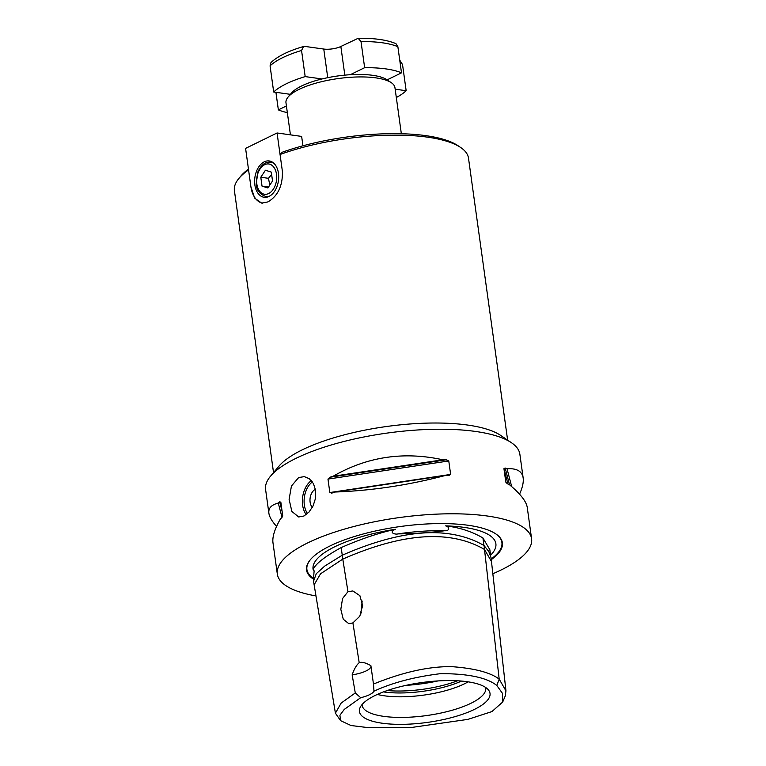 <?xml version="1.0" encoding="UTF-8"?>
<svg xmlns="http://www.w3.org/2000/svg" width="766" height="766" viewBox="0 0 766 766"><rect width="100%" height="100%" fill="white"/><g stroke="black" fill="none" stroke-linecap="round" stroke-linejoin="round"><path stroke-width="1.15" d="M321.998 78.955L305.184 76.6L301.555 50.47L303.566 46.496L304.858 46.41L323.769 49.053A12.227 3.734 172.1 0 0 340.851 46.487L358.143 38.3L361.016 41.556L364.645 67.686A71.305 21.764 172.1 0 1 401.499 72.837L387.136 79.865A50.929 15.55 172.1 0 0 387.031 79.798A50.929 15.55 172.1 0 0 350.282 74.714A50.929 15.55 172.1 0 0 321.998 78.955A50.929 15.55 172.1 0 0 291.453 93.059L288.112 97.033A55.008 16.795 -7.9 0 1 375.886 77.873A55.008 16.795 -7.9 0 1 391.33 82.709A55.008 16.795 -7.9 0 1 394.95 87.64L401.346 133.734M305.184 76.6A71.305 21.764 172.1 0 0 273.692 92.006L290.381 94.333M286.417 105.947L278.364 109.883A71.305 21.764 172.1 0 0 287.346 112.64M364.645 67.686L350.282 74.714M278.364 109.883L275.923 92.322M303.566 46.487C288.59 50.872 277.723 56.224 270.973 62.534L270.072 65.866L273.692 92.006M401.499 72.837L397.87 46.697L395.955 43.652C386.83 39.832 374.22 38.051 358.143 38.3M399.728 60.112L402.533 64.583L406.162 90.714L395.16 89.182M396.319 97.521A71.305 21.764 172.1 0 0 406.162 90.714M271.624 174.447L268.473 178.315L260.794 177.233L265.429 170.234L271.298 172.101L272.533 180.987L267.899 187.996L262.029 186.119L260.794 177.233M268.473 178.315L269.804 185.104M268.531 187.028L262.029 186.119M460.73 147.541L458.145 145.789A115.723 35.322 172.1 0 0 281.62 152.463L280.059 154.493L282.405 171.412C282.759 185.784 277.934 195.943 267.928 201.908L261.656 203.095L254.685 198.145L250.913 186.818L245.589 148.384L277.072 132.978L280.05 154.502A118.165 36.069 -7.9 0 1 427.552 137.162A118.165 36.069 -7.9 0 1 460.73 147.541A118.165 36.069 -7.9 0 1 468.495 158.141L507.628 440.124M302.943 145.789L301.641 136.415L277.072 132.978M269.067 196.412A18.336 11.892 98 0 1 264.126 197.274A18.336 11.892 98 0 1 254.618 181.226A18.336 11.892 98 0 1 264.26 161.817A18.336 11.892 98 0 1 269.201 160.956A18.336 11.892 98 0 1 278.709 177.003A18.336 11.892 98 0 1 269.067 196.412M262.432 203.172A24.445 15.856 98 0 1 250.922 186.818L248.567 169.889A118.165 36.069 -7.9 0 0 238.992 178.315A118.165 36.069 -7.9 0 0 234.406 190.619L273.529 472.612M307.511 513.565A19.15 12.419 98 0 1 312.394 481.929M311.35 480.608A20.376 13.214 -82 0 0 306.189 514.637M315.343 489.311A10.188 6.607 98 0 1 315.448 489.263A10.188 6.607 98 0 0 315.343 489.311A10.188 6.607 98 0 0 310.192 497.603A10.188 6.607 98 0 0 312.337 507.379A10.188 6.607 98 0 1 310.192 497.603A10.188 6.607 98 0 1 315.343 489.311M298.654 477.553L304.332 476.624L309.32 478.731L313.457 483.633L315.659 490.527L315.506 498.35L313.093 505.914L308.985 512.09L303.987 515.987L298.692 516.983L291.865 511.449L289.108 499.336L291.444 486.027L298.654 477.553M490.604 555.178A92.293 28.17 172.1 0 0 494.127 550.811A92.293 28.17 172.1 0 0 445.63 525.869C450.044 526.951 449.479 531.202 444.778 530.723C430.952 532.562 415.335 533.624 397.927 533.902C395.428 534.783 388.056 532.629 395.352 529.287A92.293 28.17 172.1 0 0 334.895 546.694A92.293 28.17 172.1 0 0 313.112 569.492L314.127 570.852L313.428 579.757M313.342 579.086A98.871 30.18 -7.9 0 1 310.364 559.707A98.871 30.18 -7.9 0 1 468.131 525.275A98.871 30.18 -7.9 0 1 495.899 533.959A98.871 30.18 -7.9 0 1 491.265 559.649M395.352 529.287C378.643 532.973 360.585 539.063 341.196 547.575L342.249 555.216M341.196 547.575C324.928 556.509 315.563 563.814 313.112 569.492M490.69 555.838L489.838 549.691L482.915 537.943L483.968 545.545M482.915 537.943C471.827 531.508 459.399 527.477 445.63 525.869M492.844 573.744A128.353 39.181 172.1 0 0 531.594 538.776A128.353 39.181 172.1 0 0 487.119 515.987A128.353 39.181 172.1 0 0 348.76 527.879A128.353 39.181 172.1 0 0 277.321 574.06A128.353 39.181 172.1 0 0 315.975 595.929M531.594 538.776L527.238 507.36C526.309 501.366 520.305 493.754 509.227 484.514A128.353 39.181 172.1 0 0 507.36 483.786L505.809 482.12L503.942 468.677L505.167 468.026A128.353 39.181 -7.9 0 1 507.035 468.763C516.753 468.16 522.125 471.224 523.159 477.946L519.865 454.219A128.353 39.181 172.1 0 0 511.429 442.71L500.677 435.414A118.165 36.069 172.1 0 0 467.499 425.034A118.165 36.069 172.1 0 0 278.939 466.188L270.57 476.136A128.353 39.181 172.1 0 0 265.591 489.503L268.885 513.23C268.244 508.203 271.375 504.823 278.278 503.07A128.353 39.181 -7.9 0 1 279.638 501.854L280.835 502.132L282.692 515.585L281.831 517.615A128.353 39.181 172.1 0 0 280.471 518.831C274.726 528.923 272.217 536.87 272.964 542.644L277.321 574.06M248.452 169.075A115.723 35.322 172.1 0 0 240.993 175.921L238.992 178.315M290.429 134.845L285.977 102.768A55.008 16.795 -7.9 0 1 288.112 97.033M457.541 680.792A58.542 17.867 -7.9 0 1 387.251 690.539M485.587 687.428A62.4 19.045 -7.9 0 1 470.956 703.274A62.4 19.045 -7.9 0 1 402.648 717.416A62.4 19.045 -7.9 0 1 362.069 704.567M474.413 709.412A65.924 20.127 -7.9 0 1 397.755 724.339A65.924 20.127 -7.9 0 1 360.049 707.679A65.924 20.127 -7.9 0 1 375.034 695.518A65.924 20.127 -7.9 0 1 440.22 680.802A65.924 20.127 -7.9 0 1 488.382 689.869A65.924 20.127 -7.9 0 1 474.413 709.412M377.341 694.436A57.048 17.417 172.1 0 0 464.311 683.875A57.048 17.417 172.1 0 0 468.131 681.836M461.563 681.07A57.048 17.417 -7.9 0 1 383.46 691.909M361.504 612.369A55.008 16.795 -7.9 0 1 360.633 611.91M360.796 614.227L362.165 601.042M347.955 591.668L352.858 590.959L359.876 595.651L362.644 605.552L359.8 616.218L352.896 622.892L348.865 623.725L343.264 619.215L340.822 609.334L342.555 598.543L347.955 591.668L342.182 555.254L324.698 566.103L316.281 573.696L313.543 581.222M352.896 622.892L359.206 662.695C361.696 661.68 365.593 662.676 370.897 665.683L373.473 684.057C393.111 676.129 421.961 666.363 451.318 666.621C474.374 668.278 490.336 672.443 499.183 679.116L484.074 545.603C475.59 540.547 453.606 529.861 418.772 533.366C384.992 536.42 351.067 551.396 342.182 555.254M373.549 684.593L373.971 691.2A20.376 6.214 -7.9 0 1 360.69 697.692L355.28 692.952L352.149 674.856A20.376 6.214 172.1 0 0 370.964 665.96M352.149 674.856C354.179 668.996 356.535 664.936 359.206 662.695M373.971 691.2C392.326 682.678 414.578 676.828 440.747 673.64C468.246 673.649 486.937 677.604 496.828 685.484L502.439 693.335L502.697 702.02L491.935 711.576L467.959 719.37L410.777 727.576L368.666 727.7L351.01 725.517L340.564 720.643L339.913 715.272L344.25 709.421L360.69 697.692M355.28 692.952L341.186 703.044L335.403 713.184L340.564 720.643M496.828 685.484L499.183 679.116L505.962 690.875L491.475 561.526L484.514 549.471C450.149 529.526 402.906 532.734 342.795 559.103L320.542 573.801L314.127 584.774L335.412 713.184M502.697 702.02L505.196 696.122L505.962 690.875M491.475 561.535L491.044 557.677L488.813 551.539L484.074 545.603M282.032 517.414L278.278 503.07M276.583 526.386C271.978 521.301 269.412 516.916 268.885 513.23M335.307 492.011A128.353 39.181 172.1 0 0 332.185 492.978L329.83 492.538L327.963 479.085L330.002 477.228A128.353 39.181 -7.9 0 1 333.114 476.251L442.863 459.791A128.353 39.181 -7.9 0 1 446.233 459.791L448.771 460.96L450.638 474.413L448.416 475.552A128.353 39.181 172.1 0 0 445.046 475.552C408.431 485.175 371.855 490.661 335.307 492.011L445.046 475.552M332.185 492.978L331.496 493.141M449.154 475.495L448.416 475.552M333.114 476.251C367.134 456.689 403.72 451.203 442.863 459.791M507.035 468.763L511.698 486.621M523.159 477.946C523.714 482.149 522.517 487.569 519.539 494.204M511.429 442.71A128.353 39.181 172.1 0 0 475.389 431.43A128.353 39.181 172.1 0 0 270.57 476.136M327.743 77.672L323.769 49.053M344.824 75.135L340.851 46.487M361.016 41.556A71.305 21.764 -7.9 0 1 397.87 46.697M270.072 65.866A71.305 21.764 -7.9 0 1 301.555 50.47M268.138 196.805L265.802 196.479A17.321 11.231 -82 0 0 270.082 195.837M256.821 183.926A15.282 9.91 -82 0 0 268.665 193.53A15.282 9.91 -82 0 0 276.507 174.303A15.282 9.91 -82 0 0 264.663 164.7A15.282 9.91 -82 0 0 256.821 183.926M274.544 163.962A17.321 11.231 -82 0 0 270.599 162.181C265.457 161.626 261.254 164.795 257.979 171.68L256.237 183.543C256.351 189.901 259.54 194.21 265.802 196.479M397.927 533.902A92.667 28.285 -7.9 0 1 444.778 530.723M495.659 533.806A98.431 30.046 -7.9 0 1 491.188 558.96M313.304 578.311A98.431 30.046 -7.9 0 1 310.546 559.496M437.96 680.926A65.196 19.897 -7.9 0 1 406.124 685.34M282.099 511.248L279.638 501.854M330.002 477.228L446.233 459.791M327.963 479.085L448.771 460.96M329.83 492.538L450.638 474.413M505.167 468.026L509.543 484.782M503.942 468.677L507.944 484.007M272.935 162.507L270.599 162.181M387.031 79.798L391.33 82.709M313.495 580.944L314.127 584.774"/></g></svg>
